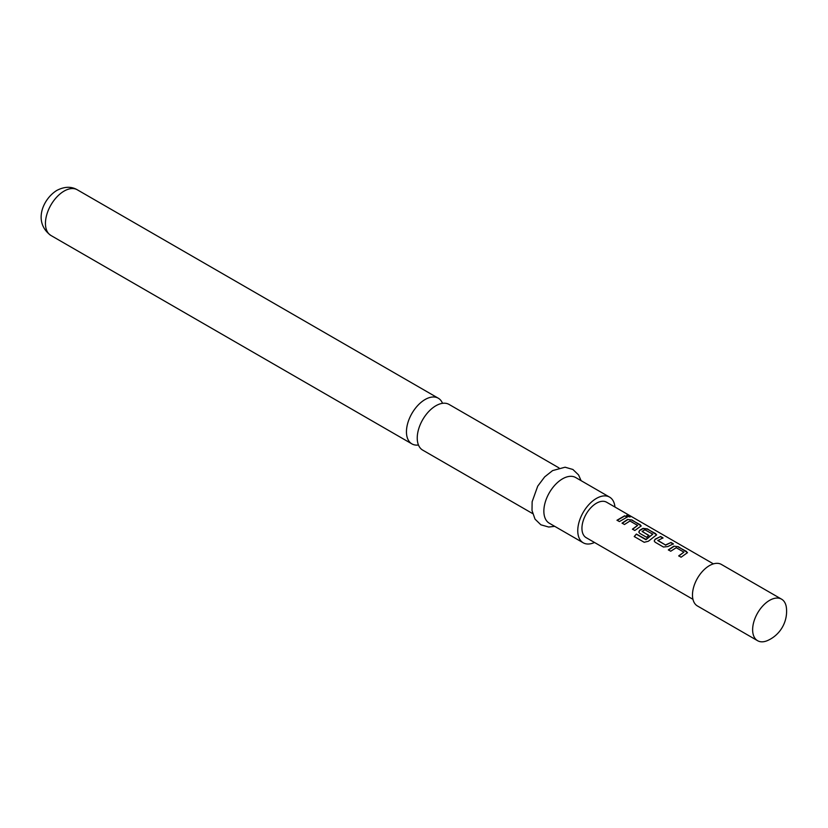 <?xml version="1.0" encoding="UTF-8"?>
<svg xmlns="http://www.w3.org/2000/svg" width="828" height="828" viewBox="0 0 828 828"><rect width="100%" height="100%" fill="white"/><g stroke="black" fill="none" stroke-linecap="round" stroke-linejoin="round"><path stroke-width="1.24" d="M629.756 516.175C630.781 517.158 629.891 517.169 627.106 516.196C626.154 515.006 627.044 515.006 629.756 516.175L630.367 516.807M627.024 516.486C626.061 515.295 626.931 515.285 629.642 516.475L630.211 516.91M532.632 513.588L422.704 450.121A26.372 15.225 -60 0 1 417.24 438.043A26.372 15.225 -60 0 1 435.89 405.751A26.372 15.225 -60 0 1 449.076 404.437L559.004 467.903M781.57 599.172L721.416 564.448A23.971 13.838 120 0 0 702.941 570.865A23.971 13.838 120 0 0 692.477 594.99A23.971 13.838 120 0 0 697.435 605.972L757.599 640.706A23.971 13.838 120 0 0 767.691 640.489A31.971 31.971 0 0 0 786.434 608.021A23.971 13.838 120 0 0 781.57 599.172A23.971 13.838 120 0 0 763.095 605.599A23.971 13.838 120 0 0 752.631 629.725A23.971 13.838 120 0 0 757.599 640.706M442.535 403.329A26.372 15.225 120 0 0 438.291 398.216A26.372 15.225 120 0 0 425.106 399.52A26.372 15.225 120 0 0 406.455 431.823A26.372 15.225 120 0 0 411.92 443.891A26.372 15.225 120 0 0 418.461 445.009M614.956 507.046A26.372 15.225 120 0 0 609.594 497.121L575.688 477.539A26.372 15.225 120 0 0 562.502 478.853A26.372 15.225 120 0 0 545.279 502.089A26.372 15.225 120 0 0 549.316 523.224L583.222 542.795A26.372 15.225 120 0 0 594.504 542.475M609.594 497.121A26.372 15.225 120 0 0 596.408 498.425A26.372 15.225 120 0 0 579.176 521.661A26.372 15.225 120 0 0 583.222 542.795M673.857 546.18L678.267 546.687L687.499 552.638L681.102 557.213L678.732 555.836L683.907 552.152L676.228 547.712L670.732 551.231L668.362 549.854L673.857 546.18L678.267 546.687M678.784 556.054L683.907 552.152M655.145 542.226L654.234 540.974L655.114 539.204L660.62 536.503L663 537.869L657.805 540.549L665.474 544.979L670.99 542.485L673.361 543.851L667.844 546.552L663.456 547.029L655.145 542.226M657.805 540.353L665.474 544.979M645.726 539.473L652.795 534.184L644.805 529.734L642.114 531.493L648.862 535.385L646.523 537.248L639.723 533.325L638.802 532.062L639.682 530.293L643.004 528.367L647.413 528.875L656.645 534.826L648.365 541.243L644.194 542.288L634.227 536.534L636.339 534.05L646.037 539.411M646.119 539.597L652.795 534.184M642.114 531.297L648.883 535.633M627.583 519.466L631.981 519.963L641.224 525.915L634.817 530.489L632.447 529.123L637.622 525.428L629.953 520.998L624.457 524.507L622.076 523.13L627.583 519.466L631.981 519.963M632.499 529.34L637.622 525.428M624.705 515.761L627.075 517.138L619.396 521.578L617.015 520.212L624.705 515.761L627.024 517.417M627.106 516.196L626.537 515.451M713.405 563.878L606.634 502.234A20.462 11.809 120 0 0 590.871 507.719A20.462 11.809 120 0 0 581.939 528.305A20.462 11.809 120 0 0 586.183 537.672L692.943 599.317M617.077 520.429L624.643 516.051M622.139 523.348L627.552 519.736M631.919 520.253L640.292 524.766M640.23 525.045L641.162 526.059M634.341 536.679L636.339 534.05M636.421 534.236L645.809 539.659M638.833 532.166L639.713 530.541L642.983 528.647L647.351 529.154L655.714 533.667M655.662 533.956L656.594 534.971M654.265 541.077L655.114 539.204M665.495 545.228L670.99 542.485M670.928 542.775L673.299 544.141M655.134 539.442L660.62 536.503M660.568 536.782L662.938 538.159M668.424 550.071L673.837 546.459M678.204 546.977L686.567 551.479M686.515 551.769L687.447 552.783M50.912 235.462C32.758 222.277 42.911 198.865 56.904 190.378C64.501 186.486 71.301 186.29 77.283 189.788A26.372 15.225 120 0 0 64.098 191.092A26.372 15.225 120 0 0 46.865 214.338A26.372 15.225 120 0 0 50.912 235.462L411.92 443.891M554.708 526.329L548.736 527.032L540.87 524.807L535.023 519.125L532.011 510.514L532.135 501.737L537.724 486.15L544.669 476.887L552.597 470.594L565.079 467.209L572.904 469.476L578.586 474.961L581.08 480.654M77.283 189.788L438.291 398.216"/></g></svg>
